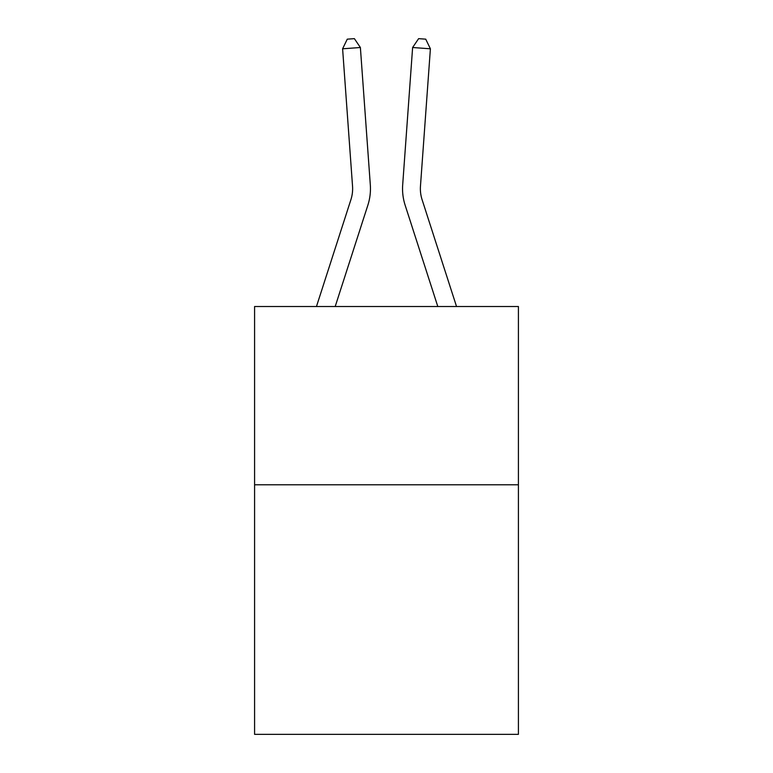 <?xml version="1.0" encoding="UTF-8"?>
<svg xmlns="http://www.w3.org/2000/svg" width="773" height="773" viewBox="0 0 773 773"><rect width="100%" height="100%" fill="white"/><g stroke="black" fill="none" stroke-linecap="round" stroke-linejoin="round"><path stroke-width="1.16" d="M518.412 484.777L518.412 734.35L254.588 734.35L254.588 306.514L518.412 306.514L518.412 484.777L254.588 484.777M370.315 184.863L360.382 47.511L370.315 184.863A53.482 53.482 0 0 1 367.88 205.125L335.192 306.514M456.534 306.514L422.087 199.656A35.655 35.655 0 0 1 420.464 186.148L430.397 48.796L412.618 47.511L402.685 184.863A53.482 53.482 0 0 0 405.12 205.125L437.808 306.514M430.397 48.796L425.73 39.162L418.618 38.65L412.618 47.511L402.685 184.863M422.087 199.656A35.655 35.655 0 0 1 420.464 186.148A35.655 35.655 0 0 0 422.087 199.656A35.655 35.655 0 0 1 420.464 186.148A35.655 35.655 0 0 0 422.087 199.656A35.655 35.655 0 0 1 420.464 186.148A35.655 35.655 0 0 0 422.087 199.656A35.655 35.655 0 0 1 420.464 186.148A35.655 35.655 0 0 0 422.087 199.656A35.655 35.655 0 0 1 420.464 186.148A35.655 35.655 0 0 0 422.087 199.656A35.655 35.655 0 0 1 420.464 186.148A35.655 35.655 0 0 0 422.087 199.656A35.655 35.655 0 0 1 420.464 186.148A35.655 35.655 0 0 0 422.087 199.656A35.655 35.655 0 0 1 420.464 186.148A35.655 35.655 0 0 0 422.087 199.656A35.655 35.655 0 0 1 420.464 186.148A35.655 35.655 0 0 0 422.087 199.656A35.655 35.655 0 0 1 420.464 186.148A35.655 35.655 0 0 0 422.087 199.656A35.655 35.655 0 0 1 420.464 186.148A35.655 35.655 0 0 0 422.087 199.656A35.655 35.655 0 0 1 420.464 186.148A35.655 35.655 0 0 0 422.087 199.656A35.655 35.655 0 0 1 420.464 186.148A35.655 35.655 0 0 0 422.087 199.656A35.655 35.655 0 0 1 420.464 186.148A35.655 35.655 0 0 0 422.087 199.656A35.655 35.655 0 0 1 420.464 186.148A35.655 35.655 0 0 0 422.087 199.656A35.655 35.655 0 0 1 420.464 186.148A35.655 35.655 0 0 0 422.087 199.656A35.655 35.655 0 0 1 420.464 186.148A35.655 35.655 0 0 0 422.087 199.656A35.655 35.655 0 0 1 420.464 186.148A35.655 35.655 0 0 0 422.087 199.656A35.655 35.655 0 0 1 420.464 186.148A35.655 35.655 0 0 0 422.087 199.656M316.466 306.514L350.913 199.656A35.655 35.655 0 0 0 352.536 186.148L342.603 48.796L347.27 39.162L354.382 38.65L360.382 47.511L342.603 48.796M350.913 199.656A35.655 35.655 0 0 0 352.536 186.148A35.655 35.655 0 0 1 350.913 199.656A35.655 35.655 0 0 0 352.536 186.148A35.655 35.655 0 0 1 350.913 199.656A35.655 35.655 0 0 0 352.536 186.148A35.655 35.655 0 0 1 350.913 199.656A35.655 35.655 0 0 0 352.536 186.148A35.655 35.655 0 0 1 350.913 199.656A35.655 35.655 0 0 0 352.536 186.148A35.655 35.655 0 0 1 350.913 199.656A35.655 35.655 0 0 0 352.536 186.148A35.655 35.655 0 0 1 350.913 199.656A35.655 35.655 0 0 0 352.536 186.148A35.655 35.655 0 0 1 350.913 199.656A35.655 35.655 0 0 0 352.536 186.148A35.655 35.655 0 0 1 350.913 199.656A35.655 35.655 0 0 0 352.536 186.148A35.655 35.655 0 0 1 350.913 199.656A35.655 35.655 0 0 0 352.536 186.148A35.655 35.655 0 0 1 350.913 199.656A35.655 35.655 0 0 0 352.536 186.148A35.655 35.655 0 0 1 350.913 199.656A35.655 35.655 0 0 0 352.536 186.148A35.655 35.655 0 0 1 350.913 199.656A35.655 35.655 0 0 0 352.536 186.148A35.655 35.655 0 0 1 350.913 199.656A35.655 35.655 0 0 0 352.536 186.148A35.655 35.655 0 0 1 350.913 199.656A35.655 35.655 0 0 0 352.536 186.148A35.655 35.655 0 0 1 350.913 199.656A35.655 35.655 0 0 0 352.536 186.148A35.655 35.655 0 0 1 350.913 199.656A35.655 35.655 0 0 0 352.536 186.148A35.655 35.655 0 0 1 350.913 199.656A35.655 35.655 0 0 0 352.536 186.148A35.655 35.655 0 0 1 350.913 199.656"/></g></svg>
